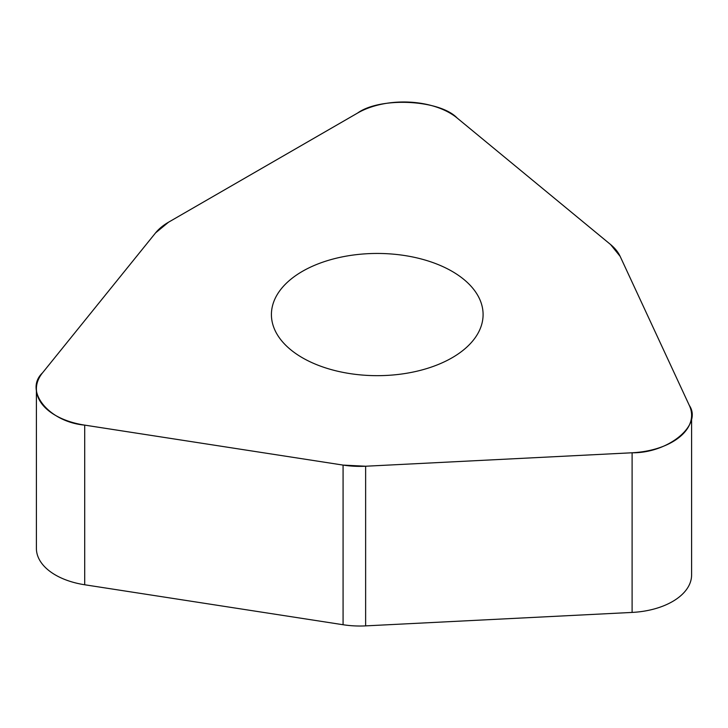 <?xml version="1.0" encoding="UTF-8"?>
<svg xmlns="http://www.w3.org/2000/svg" width="728" height="728" viewBox="0 0 728 728"><rect width="100%" height="100%" fill="white"/><g stroke="black" fill="none" stroke-linecap="round" stroke-linejoin="round"><path stroke-width="1.09" d="M155.555 232.905L42.506 372.873A65.174 37.629 0 0 0 36.4 388.779A65.174 37.629 0 0 0 84.703 425.125L343.079 465.092A65.174 37.629 0 0 0 365.629 466.229L632.104 452.771A65.174 37.629 0 0 0 691.6 415.288A65.174 37.629 0 0 0 689.38 405.551L620.147 256.374A65.174 37.629 0 0 0 610.583 244.535L457.157 118.027A65.174 37.629 0 0 0 357.685 113.004L168.532 222.204A65.174 37.629 0 0 0 155.555 232.905M386.477 253.681A105.842 61.107 0 0 0 271.417 314.56A105.842 61.107 0 0 0 377.259 375.666A105.842 61.107 0 0 0 483.092 314.56A105.842 61.107 0 0 0 386.477 253.681M691.6 415.288L691.6 574.929A65.174 37.629 180 0 1 632.104 612.421L365.629 625.88A65.174 37.629 180 0 1 343.079 624.733L84.703 584.766A65.174 37.629 180 0 1 36.4 548.421L36.4 388.779M631.94 452.78L365.656 466.229L343.061 465.092L84.867 425.143C48.867 422.04 23.56 390.709 42.579 372.781L155.546 232.924L168.55 222.195L357.557 113.068C380.225 96.624 439.885 99.636 457.248 118.109L610.574 244.517L620.156 256.383L689.334 405.451C702.675 425.006 668.331 453.335 631.94 452.78M84.703 425.125L84.703 584.766M343.079 624.733L343.079 465.092M365.629 466.229L365.629 625.88M632.104 612.421L632.104 452.771"/></g></svg>
